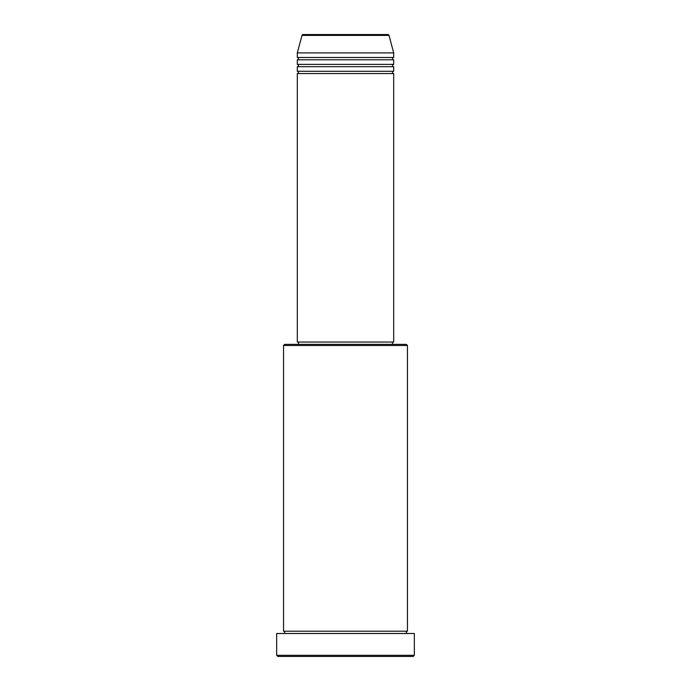 <?xml version="1.0" encoding="UTF-8"?>
<svg xmlns="http://www.w3.org/2000/svg" width="691" height="691" viewBox="0 0 691 691"><rect width="100%" height="100%" fill="white"/><g stroke="black" fill="none" stroke-linecap="round" stroke-linejoin="round"><path stroke-width="1.04" d="M387.893 34.55L303.107 34.55L387.893 34.55A1.149 1.149 0 0 1 388.998 35.396L393.689 52.905L297.311 52.905L297.311 57.5A1.149 1.149 0 0 1 298.46 58.649A1.149 1.149 0 0 1 297.311 59.797L297.311 64.384A1.149 1.149 0 0 1 298.46 65.533A1.149 1.149 0 0 1 297.311 66.681L297.311 71.268A1.149 1.149 0 0 1 298.46 72.417A1.149 1.149 0 0 1 297.311 73.566L297.311 342.054L393.689 342.054L393.689 73.566L297.311 73.566M303.107 34.55A1.149 1.149 0 0 0 302.002 35.396L297.311 52.905M393.689 52.905L393.689 57.5A1.149 1.149 0 0 0 392.54 58.649A1.149 1.149 0 0 0 393.689 59.797L393.689 64.384A1.149 1.149 0 0 0 392.54 65.533A1.149 1.149 0 0 0 393.689 66.681L393.689 71.268A1.149 1.149 0 0 0 392.54 72.417A1.149 1.149 0 0 0 393.689 73.566M283.543 345.5L284.683 344.351L406.317 344.351L407.457 345.5L283.543 345.5L283.543 631.203A1.149 1.149 0 0 1 284.683 632.351A1.149 1.149 0 0 1 283.543 633.5M413.201 656.45L277.799 656.45L276.659 655.301L414.341 655.301L413.201 656.45M407.457 345.5L407.457 631.203A1.149 1.149 0 0 0 406.317 632.351A1.149 1.149 0 0 0 407.457 633.5M393.689 66.681L297.311 66.681M393.689 71.268L297.311 71.268M298.46 342.054L298.46 344.351M392.54 342.054L392.54 344.351M407.457 631.203L283.543 631.203M414.341 655.301L414.341 633.5L276.659 633.5L276.659 655.301M393.689 57.5L297.311 57.5M393.689 59.797L297.311 59.797M393.689 64.384L297.311 64.384M388.998 35.396L302.002 35.396"/></g></svg>
